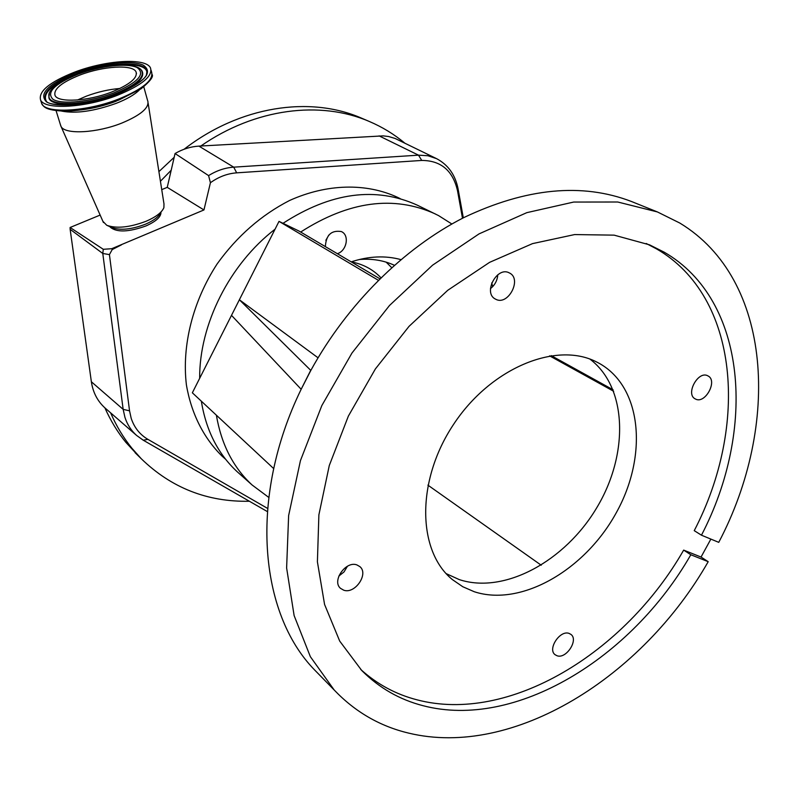 <?xml version="1.0" encoding="UTF-8"?>
<svg xmlns="http://www.w3.org/2000/svg" width="799" height="799" viewBox="0 0 799 799"><rect width="100%" height="100%" fill="white"/><g stroke="black" fill="none" stroke-linecap="round" stroke-linejoin="round"><path stroke-width="1.2" d="M436.174 158.452L395.106 138.467L388.674 136.539L383.25 135.87L198.911 146.117C190.651 146.617 182.701 149.093 175.051 153.528L208.589 175.62L210.427 182.721L203.955 209.947L111.73 248.709L103.301 249.298L70.102 227.485L100.145 215.071M267.575 508.414L147.915 439.36C139.835 434.606 134.252 427.575 131.176 418.267L129.548 410.826L109.423 254.611L112.21 249.568L121.458 244.854M210.427 182.721C218.666 176.819 227.425 173.523 236.684 172.844L421.742 160.439C440.948 160.509 452.873 170.606 457.517 190.711L462.491 218.247M224.499 458.276L222.192 456.239C203.785 438.222 191.261 413.632 186.387 384.788C181.733 345.538 192.769 301.293 217.198 263.83C237.153 236.124 261.293 215.001 289.608 200.469C327.121 183.58 366.172 182.921 397.293 197.213L400.279 198.671M175.051 153.528L167.241 187.356L161.738 189.633M203.955 209.947L167.241 187.356M110.002 226.696L110.322 227.236C116.804 232.559 128.679 232.129 145.957 225.947C156.274 221.313 161.268 216.669 160.949 212.035M160.539 212.654C158.821 216.719 153.837 220.554 145.558 224.169C131.615 229.453 120.449 230.601 112.08 227.615L107.585 225.648M148.155 103.281L163.985 203.915L163.895 207.66C161.897 212.434 156.025 216.938 146.257 221.193C129.768 227.435 116.604 228.794 106.756 225.288L102.911 221.333M147.795 100.974C149.413 107.755 140.784 115.116 121.897 123.046C97.188 133.024 65.318 134.771 61.143 126.671L60.364 124.534M200.839 146.007C255.33 108.175 320.509 100.344 369.298 121.468C382.302 127.011 394.107 134.212 404.703 143.071M138.686 456.219L125.833 442.316C117.513 432.039 110.542 420.564 104.899 407.87M158.901 171.625L174.182 157.303M184.13 149.223C239.93 106.007 309.802 95.63 361.328 118.062L362.426 118.532M249.398 501.253C207.42 502.092 171.386 487.929 141.283 458.756L131.975 448.329C123.436 437.772 116.304 425.937 110.592 412.813M160.419 181.263L171.196 170.227M103.301 249.298L102.781 253.473L70.142 229.323L91.366 381.762C92.984 392.549 97.598 401.328 105.178 408.109L105.498 408.389M70.142 229.323L70.102 227.485M117.723 95.161C85.703 107.845 44.664 110.162 40.579 99.995C38.292 91.316 49.648 82.027 74.627 72.13C105.897 60.105 145.698 57.568 150.422 67.805C153.158 75.915 142.252 85.024 117.723 95.161M111.77 91.975C88.24 101.263 58.117 102.981 55.051 95.49C53.323 89.148 61.643 82.327 80.01 75.006C103.131 66.087 132.574 64.24 135.99 71.77C137.967 77.793 129.897 84.534 111.77 91.975M77.533 99.985L86.322 96.17C97.678 91.935 108.884 89.368 119.92 88.469M239.53 473.807L237.173 471.71C218.067 454.052 206.112 430.531 201.318 401.148M199.66 378.336C199.261 324.544 229.483 264.229 275.066 229.183M283.006 223.311C330.886 192.349 375.67 186.307 417.348 205.193L438.591 215.61L451.844 223.99M300.674 232.04C348.903 201.128 393.787 195.096 435.355 213.962M268.744 497.397L252.124 485.003C233.238 467.555 221.323 444.284 216.379 415.19M491.695 282.946L492.713 286.611M325.363 246.621C326.042 234.986 331.395 229.972 341.423 231.57L341.752 231.75C349.702 235.605 346.586 250.926 337.358 253.692M351.21 261.862C368.748 256.129 385.308 255.38 400.898 259.605M328.798 235.076L325.842 240.329M359.37 259.495C372.074 258.477 383.74 260.394 394.356 265.258M391.69 267.645L386.167 262.152M613.692 391.28L549.592 355.855M541.233 565.223L427.894 485.133M273.687 468.584L192.349 392.798L279.011 221.373L298.956 231.031L379.875 278.781M551.17 355.605L613.103 389.792M319.31 674.765L314.676 670.021C259.056 613.282 248.639 497.048 301.193 389.223L310.851 370.386C347.265 304.089 403.914 248.07 463.78 217.598C526.211 187.935 582.091 182.562 631.42 201.478L633.207 202.197M497.777 274.776C497.358 280.449 494.921 285.063 490.456 288.619M347.455 566.241L344.019 571.934L338.826 576.079M589.932 359.101C627.565 387.505 628.923 454.291 596.833 507.615C565.133 561.168 504.379 594.506 459.265 579.595L446.142 573.612M474.316 591.749C521.298 607.11 585.058 569.947 616.269 512.768C648.009 455.849 642.166 386.866 598.851 363.136L596.404 361.867C556.004 341.103 490.406 368.149 453.403 424.639C415.999 480.878 417.248 551.21 452.474 579.655L462.811 586.746L474.316 591.749M710.87 539.095L701.043 557.053L708.204 561.687C642.516 677.093 513.377 758.511 408.569 733.092C379.885 726.251 355.096 711.889 334.202 690.016L310.362 656.688L294.122 615.58L286.621 567.949L288.629 515.565L300.444 460.614L321.837 405.562L351.979 353.018L389.493 305.498L432.549 265.198L479.06 233.877L526.821 212.654L573.682 202.057L617.737 202.007L657.397 211.935L679.779 223.031C772.843 279.28 780.413 425.288 718.75 542.351L701.462 535.2C756.323 429.902 747.484 300.204 664.259 252.214L649.577 244.854L614.141 235.146L574.631 234.566L532.534 243.615L489.587 262.352L447.77 290.277L409.058 326.332L375.37 368.948L348.364 416.109L329.278 465.537L318.881 514.866L317.403 561.837L324.574 604.453L339.705 641.088L361.787 670.551C379.225 687.989 399.67 699.704 423.13 705.717C515.355 729.867 631.639 658.226 690.825 554.756L683.664 550.111C624.838 653.063 508.933 724.134 416.928 699.804C395.815 694.341 377.078 684.224 360.719 669.452M343.72 590.191C354.956 594.376 368.998 573.912 359.89 566.631L356.923 564.923C345.847 560.558 331.555 580.913 340.494 588.334L343.72 590.191M495.7 299.226C508.104 306.197 522.386 278.931 509.422 272.958L509.353 272.928C497.038 265.847 482.646 293.083 495.48 299.106L495.7 299.226M695.43 399.001C705.137 404.544 718.121 380.504 707.894 375.88L707.854 375.85C698.196 370.207 685.123 394.287 695.3 398.931L695.43 399.001M557.053 655.759C566.241 659.245 578.816 639.859 570.915 634.386L569.098 633.417C560.019 629.782 547.265 649.148 555.075 654.701L557.053 655.759M378.356 280.289L279.011 221.373M301.193 389.223L310.721 370.327L239.38 299.775L318.042 357.792M301.063 389.173L231.5 315.355M701.462 535.2L694.241 530.656C748.753 425.877 739.574 296.709 656.438 248.839L646.221 243.485M701.043 557.053L683.664 550.111M690.825 554.756L708.204 561.687M142.941 439.979L136.639 435.465C131.196 430.641 127.291 424.609 124.934 417.348L123.156 409.358L129.548 410.826M105.178 408.109L136.639 435.465L143.251 440.209L147.915 439.36M139.346 89.967C134.681 94.652 126.971 99.116 116.215 103.341C94.052 111.241 75.865 113.838 61.673 111.111M112.21 249.568L111.73 248.709M109.423 254.611L102.781 253.473L123.156 409.358L91.366 381.762M457.517 190.711L458.057 188.754C455.29 174.871 448.159 164.854 436.663 158.691L427.954 155.745L418.506 155.156L379.086 135.88M421.742 160.439L418.506 155.156L233.717 167.161L198.911 146.117M236.684 172.844L233.717 167.161C224.988 167.77 216.619 170.587 208.589 175.62M116.225 101.203C104.579 105.618 92.854 108.514 81.029 109.912M152.12 74.467C153.668 76.654 150.002 81.428 141.113 88.779L118.821 100.065C99.965 107.076 82.117 110.781 65.258 111.161C43.615 110.412 43.815 106.037 41.758 103.73L41.109 101.663M151.091 70.262L151.44 71.54C154.187 79.69 143.321 88.839 118.831 98.986C86.851 111.69 45.853 113.957 41.758 103.73L40.579 99.995M116.474 94.492C89.947 104.769 56.499 108.185 46.522 101.882C38.422 93.773 48.16 84.055 75.745 72.729C100.914 63.261 132.015 59.695 143.371 65.198C153.618 72.539 144.659 82.297 116.474 94.492M46.062 100.734C42.637 92.744 52.864 83.975 76.734 74.427C107.186 62.642 145.867 61.044 146.826 72.06L146.926 71.391C149.004 76.604 138.806 84.295 116.344 94.452C87.311 107.006 47.221 106.686 46.242 100.924C41.368 92.894 51.446 83.845 76.454 73.788C107.076 61.942 145.947 60.325 146.926 71.391L146.447 74.836M146.726 74.037L146.826 72.06L146.826 73.848M141.733 70.482C145.917 77.423 136.909 85.513 114.696 94.771C85.823 106.237 49.228 107.416 48.889 97.338L48.979 95.281M48.949 95.171L48.969 96.659C47.381 90.397 57.129 82.866 78.192 74.067C103.041 64.699 133.932 61.823 141.043 69.683C145.778 76.554 136.899 84.694 114.407 94.092C85.693 105.488 49.308 106.666 48.969 96.659L49.358 93.633M113.638 92.974C90.706 101.843 61.833 104.819 53.084 99.396C45.933 92.404 54.332 83.965 78.302 74.097C100.215 65.838 127.321 62.751 137.108 67.565C145.877 73.977 138.057 82.447 113.638 92.974M380.933 277.742C372.933 269.383 363.036 264.089 351.24 261.882M225.688 459.335L222.192 456.239M110.322 227.236L110.042 226.716M103.441 222.551L61.143 126.671M56.07 110.662L60.914 126.282M267.325 511.57L143.411 440.299M458.167 189.363L463.3 217.837M369.298 121.468L361.328 118.062M141.283 458.756L135.111 452.703M143.78 86.821L147.605 100.584M135.99 71.77L136.489 73.538M252.124 485.003L237.173 471.71M314.676 670.021L334.202 690.016M631.42 201.478L657.397 211.935"/></g></svg>
